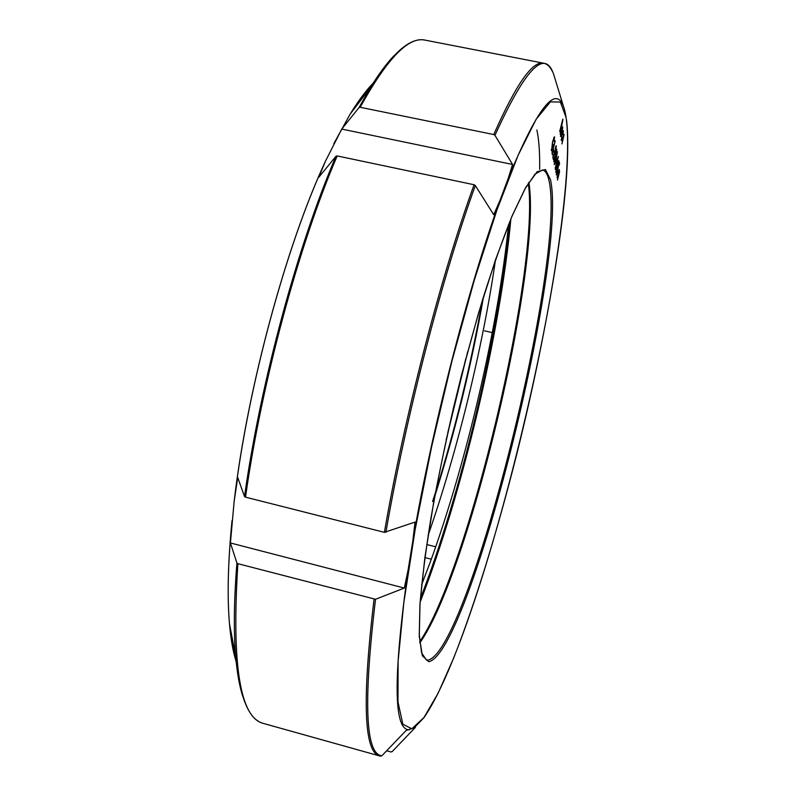 <?xml version="1.0" encoding="UTF-8"?>
<svg xmlns="http://www.w3.org/2000/svg" width="796" height="796" viewBox="0 0 796 796"><rect width="100%" height="100%" fill="white"/><g stroke="black" fill="none" stroke-linecap="round" stroke-linejoin="round"><path stroke-width="1.19" d="M421.651 584.732L430.139 562.444C467.063 461.252 498.425 324.877 508.594 224.512M559.309 169.508L558.653 173.319L559.658 171.259L557.498 180.055L558.205 175.09L557.021 177.667L559.17 169.478M558.294 172.344L557.986 173.558L557.707 172.165L558.016 170.941L558.294 172.344L557.717 172.225M559.309 164.911L559.061 163.648L556.414 175.03L556.921 170.304L556.693 173.747L559.319 162.155L559.309 164.911M558.901 160.782L555.847 172.304L556.444 167.329L558.702 160.742M555.578 156.842L557.449 151.708L556.096 159.469L554.305 164.732L555.578 156.842M556.842 149.26L553.737 161.548L556.474 149.18M554.125 151.3L553.797 152.573L553.817 149.767L554.125 151.3L553.528 151.18M555.23 140.882L552.404 152.086L552.384 154.892L552.006 153.011L555.081 140.842M563.22 134.494L563.11 131.887L562.135 134.355L561.349 140.534L562.046 134.086L563.359 130.763L563.07 134.464M561.459 134.554L560.523 136.494L561.419 130.395L562.722 126.982L561.896 133.629L561.429 130.972L560.792 135.35L561.459 134.554M562.951 119.231L560.165 134.116L561.976 124.902L559.688 131.499L562.792 119.201M564.115 134.554L561.946 143.937L563.767 134.484M554.414 141.549L554.185 138.206L552.663 141.947L551.688 149.26L552.981 147.011L553.041 144.374L553.379 146.086L551.558 150.912L552.573 141.628L554.474 136.832L554.205 141.499M555.091 148.932L556.314 145.758L555.618 150.623L553.31 156.583L553.359 159.658L552.822 157.011L555.518 150.374L555.986 147.001L555.091 148.932M556.255 162.046L555.936 163.289L555.648 161.837L555.966 160.583L556.255 162.046L555.668 161.926M556.503 161.568L558.364 156.464L555.25 169.369L556.503 161.568M380.697 756.18L379.692 755.961L381.821 755.812L406.079 730.519L415.452 727.305L392.13 751.643L390.935 751.971L386.647 750.777M566.722 121.579L565.329 113.022C558.563 80.814 539.509 102.654 508.166 178.553L499.978 200.423L493.729 214.711L475.341 185.558L474.098 184.742L337.196 155.936L336.002 156.235L318.689 177.369L325.564 160.991L341.733 129.081L359.016 107.589L360.19 107.281L493.759 134.544L494.963 135.35L512.574 164.464L508.166 178.553M412.796 541.18L408.119 569.886L404.308 588.055L375.523 599.279L237.875 563.687L236.919 563.041L230.422 542.962L234.153 501.351L237.735 477.54L244.521 496.525L245.506 497.152L384.398 532.345L415.034 522.086L412.796 541.18C431.631 429.631 468.496 286.48 499.978 200.423M563.707 107.181L554.404 76.754C546.006 47.143 526.196 66.675 494.963 135.35M434.775 496.386C455.611 429.999 471.889 363.344 483.6 296.42M432.596 501.53L435.482 492.455M435.531 492.326C455.362 428.556 470.983 364.548 482.406 300.311M431.323 559.2L424.895 557.558M512.574 164.464L341.733 129.081M404.308 588.055L230.422 542.962M492.296 332.599L484.555 330.837M435.73 546.802L426.736 544.524M560.702 135.519L560.483 136.076M562.294 127.599L562.274 128.126M561.548 129.877L561.628 132.116M561.996 128.385L561.717 129.907M562.105 132.166L562.235 128.435M561.369 139.32L561.16 139.907M561.946 139.529L561.359 139.409M562.951 131.26L562.951 131.857M563.558 134.882L563.538 135.4M562.613 137.967L562.185 142.773L563.837 135.628L562.752 137.997M553.379 146.086L552.772 145.966M551.708 149.549L551.33 150.394M554.683 137.24L554.115 137.121M554.076 137.191L554.125 138.196M552.006 153.001L552.713 153.608M555.737 146.225L555.707 146.802M552.822 157.011L553.678 158.394M554.245 163.26L556.026 159.11L557.071 152.852L554.523 163.319M555.19 167.906L556.951 163.797L557.986 157.598L555.469 167.966M557.031 165.329L556.991 165.906M556.364 167.677L556.135 171.041L557.27 166.085L556.503 167.707M556.474 173.697L556.265 174.254M559.618 163.687L559.031 163.568M539.648 169.349C539.907 152.842 538.982 139.708 536.872 129.957M510.873 218.93C500.465 332.509 461.78 495.878 420.139 602.055M420.407 598.502C461.212 493.47 498.883 334.4 509.52 222.223M419.731 641.845C468.864 569.657 539.897 269.745 528.355 183.189M548.991 180.523C547.598 174.165 545.419 170.633 542.454 169.926L534.992 174.165L524.803 189.249L512.316 215.477C503.052 238.293 493.311 265.844 483.072 298.132C472.804 332.549 462.974 368.976 453.591 407.393C444.735 445.949 437.173 482.923 430.895 518.335C425.542 551.827 421.87 580.871 419.9 605.467L419.273 634.621L421.582 652.78L426.387 660.023L427.83 660.163C468.874 652.312 566.792 258.302 548.991 180.523M428.736 661.725L422.368 655.795L419.283 636.372L420.009 603.318L424.865 557.648L433.77 501.769C441.601 460.516 450.864 418.268 461.541 375.025L478.366 313.714L495.46 259.924L511.579 217.139L525.718 187.488L537.131 171.747L545.429 169.518L550.474 179.617C568.085 257.954 469.829 653.476 428.736 661.725M528.902 182.314C542.026 265.565 468.894 574.354 419.83 642.87M566.115 117.669L560.384 102.067L550.404 101.858L536.166 119.231L518.067 155.369L496.993 209.826L474.336 280.063L451.889 361.285L431.581 446.934L415.134 529.708L403.791 602.861L398.1 661.267L397.98 701.982L402.846 724.201L411.801 728.778L423.87 717.644L438.118 693.207L453.69 658.013C475.212 603.448 497.49 530.474 516.873 453.73C550.225 320.121 573.926 173.826 566.115 117.669M409.502 729.773C393.483 730.857 393.025 677.555 408.119 569.886M493.759 134.544C516.077 84.107 532.743 60.337 543.748 63.232C547.27 64.008 550.106 66.685 552.275 71.262M543.748 63.232L425.094 40.128C408.686 36.218 387.045 58.605 360.19 107.281M359.016 107.589L370.1 88.097C378.647 74.137 386.687 63.272 394.209 55.501M373.215 83.092C366.001 90.515 358.349 100.803 350.23 113.957L334.569 142.295M236.054 660.461C233.168 651.108 231.059 639.327 229.726 625.109M351.026 112.933C358.588 100.823 365.762 91.232 372.538 84.167M231.666 524.524C227.925 564.354 227.198 597.458 229.487 623.835C230.83 639.228 233.059 651.864 236.183 661.725M324.529 163.299C286.291 246.064 248.292 385.572 234.85 496.057M375.523 599.279C363.284 701.873 365.384 754.051 381.821 755.812M242.571 695.803C239.327 685.485 237.019 672.172 235.636 655.854C233.546 630.989 233.974 600.045 236.919 563.041M237.875 563.687C231.507 664.362 239.974 717.594 263.277 723.395L379.692 755.961C363.901 752.329 362.021 700.102 374.05 599.308M475.341 185.558C442.417 275.963 405.751 417.154 385.891 532.335M244.521 496.525C260.531 382.359 298.082 244.024 336.002 156.235M566.692 121.201C578.881 234.711 484.684 629.885 423.94 717.693L413.572 728.38M392.13 751.643L398.577 744.917M384.398 532.345C404.259 416.875 441.044 275.316 474.098 184.742M337.196 155.936C299.226 243.944 261.576 382.697 245.506 497.152M428.139 535.28C457.819 450.078 483.063 345.822 495.49 259.884M447.78 432.686L465.839 358.558M421.661 584.602L430.139 562.444M446.178 439.909L467.779 351.335M425.094 40.128C410.418 36.954 392.09 52.944 370.1 88.097L350.23 113.957L333.852 143.688M232.014 520.664C227.954 562.125 227.109 596.512 229.487 623.835L235.636 655.854C239.526 697.137 248.74 719.654 263.277 723.395M234.283 500.286C247.397 388.309 286.331 244.989 325.415 161.319M528.295 183.289C540.156 268.541 468.555 570.851 419.721 641.725M554.185 138.206L553.658 138.106M551.857 149.578L551.28 149.469"/></g></svg>
